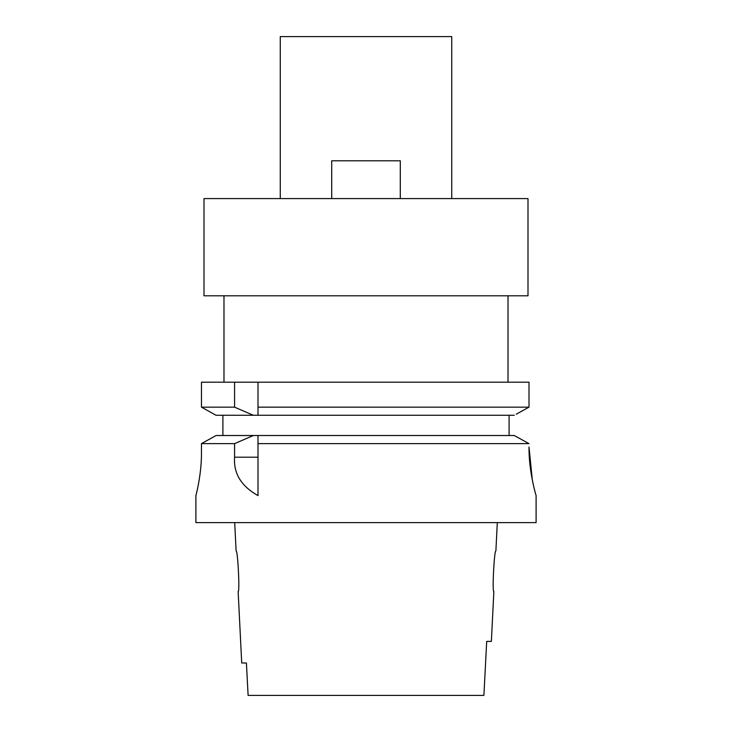 <?xml version="1.0" encoding="UTF-8"?>
<svg xmlns="http://www.w3.org/2000/svg" width="732" height="732" viewBox="0 0 732 732"><rect width="100%" height="100%" fill="white"/><g stroke="black" fill="none" stroke-linecap="round" stroke-linejoin="round"><path stroke-width="1.1" d="M248.102 695.4L246.419 663L248.102 695.4L483.898 695.4L486.698 641.397L491.364 641.397L493.862 591.447C492.032 592.691 494.237 549.622 495.884 550.949L497.303 522.602M234.698 522.602L236.116 550.949C237.781 549.805 239.959 592.627 238.138 591.447L241.716 663L246.419 663M486.698 641.397L483.898 695.4M195.901 495.601L195.901 522.602L536.098 522.602L536.098 495.601M201.474 452.403C201.684 473.43 196.386 493.871 195.956 495.372C194.941 498.95 201.629 476.788 201.474 452.403L201.474 443.638L234.588 443.638L234.588 457.198C233.407 473.357 241.212 486.158 258.003 495.601L258.003 443.638L529.007 443.638L524.332 441.057M518.832 438.02L514.285 435.522L258.003 435.522L258.003 443.638L258.003 438.175M258.003 435.522L216.05 435.522L201.474 443.638M234.588 443.638L253.363 435.522M211.493 438.056L206.177 441.012M222.903 435.522L222.903 415.273L216.05 415.273L253.363 415.273L222.903 415.273M201.474 407.166L234.588 407.166L253.363 415.273L258.003 415.273L258.003 407.157L529.007 407.166L529.007 382.195L201.474 382.195L201.474 407.166L216.05 415.273M258.003 407.157L258.003 382.195M258.003 409.966L258.003 412.674M529.007 382.195L529.007 407.166L527.086 408.227M516.261 414.193L529.007 407.166M509.097 415.273L509.097 435.522M214.101 414.193L203.386 408.227M529.007 446.996C528.742 470.53 535.504 493.734 536.025 495.344C537.334 499.453 528.815 474.318 529.007 446.996L532.31 479.963M514.285 435.522L529.007 443.638M258.003 415.273L514.285 415.273M234.588 382.195L234.588 407.166M203.999 295.801L528.001 295.801L528.001 198.601L203.999 198.601L203.999 295.801M451.726 198.601L451.726 36.6L280.274 36.6L280.274 198.601M331.706 198.601L331.706 160.802L400.294 160.802L400.294 198.601M234.588 457.198L258.003 457.198M223.983 295.801L223.983 382.195M508.017 295.801L508.017 382.195"/></g></svg>
